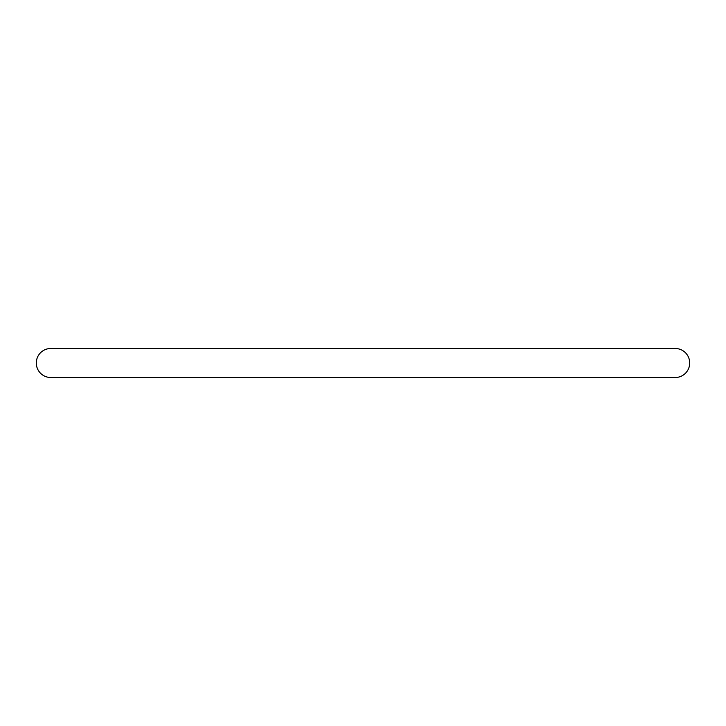 <?xml version="1.0" encoding="UTF-8"?>
<svg xmlns="http://www.w3.org/2000/svg" width="726" height="726" viewBox="0 0 726 726"><rect width="100%" height="100%" fill="white"/><g stroke="black" fill="none" stroke-linecap="round" stroke-linejoin="round"><path stroke-width="1.09" d="M36.3 363A14.52 14.52 0 0 1 50.82 348.48L675.18 348.48A14.52 14.52 0 0 1 689.7 363A14.52 14.52 0 0 1 675.18 377.52L50.82 377.52A14.52 14.52 0 0 1 36.3 363"/></g></svg>
